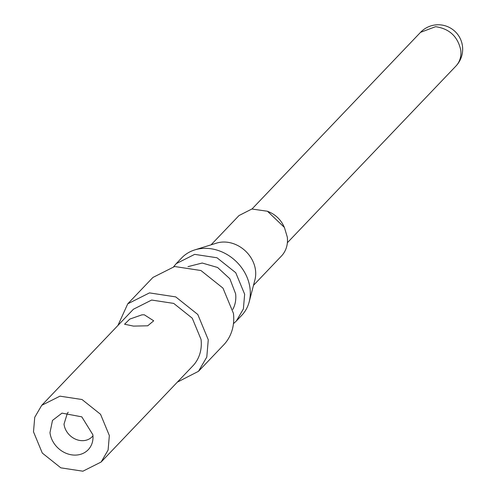 <?xml version="1.0" encoding="UTF-8"?>
<svg xmlns="http://www.w3.org/2000/svg" width="496" height="496" viewBox="0 0 496 496"><rect width="100%" height="100%" fill="white"/><g stroke="black" fill="none" stroke-linecap="round" stroke-linejoin="round"><path stroke-width="0.74" d="M68.268 412.263L67.431 413.05L64.009 424.111A17.106 14.477 -136.3 0 0 75.392 439.121A17.106 14.477 -136.3 0 0 92.188 436.697A17.106 14.477 -136.3 0 0 92.963 435.804M49.978 432.624A23.219 19.648 -136.3 0 0 70.097 454.553A23.219 19.648 -136.3 0 0 92.399 442.134A23.219 19.648 -136.3 0 0 92.864 434.738L81.797 416.851L61.994 413.125L52.489 420.416L49.978 432.624M33.499 431.811L42.296 453.065L60.822 467.84L82.894 471.2L101.128 462.024L108.103 450.064L109.343 435.55L100.545 414.296L82.02 399.522L59.948 396.161L41.714 405.337L34.739 417.291L33.499 431.811M144.293 314.799L153.704 320.807L147.721 325.798L133.505 326.108L124.577 324.229L129.778 319.089L141.968 314.836L144.293 314.799M101.128 462.024L192.832 365.905A41.063 34.745 -136.3 0 0 201.047 339.431L192.243 318.184L173.718 303.409L151.652 300.043L133.424 309.225L41.714 405.337M177.339 382.143L198.487 371.312L206.789 357.077L208.27 339.791L197.799 314.489L175.745 296.899L149.47 292.894L127.757 303.819L117.924 325.457M198.493 371.306L223.665 344.918A48.881 41.366 -136.3 0 0 233.442 313.404L222.964 288.108L200.911 270.518L174.642 266.513L152.942 277.444M232.798 309.423A31.775 26.883 -136.3 0 0 235.619 293.781L229.84 278.764L217.583 267.48L202.219 263.029L187.972 266.643M233.455 323.665L236.338 321.011L243.393 308.915L244.652 294.221L235.749 272.719L217 257.765L194.668 254.367L176.216 263.649L173.699 266.656M236.338 321.011L241.732 315.357A41.552 35.16 -136.3 0 0 249.203 301.81A41.552 35.16 -136.3 0 0 250.046 288.567A41.552 35.16 -136.3 0 0 194.792 249.897A41.552 35.16 -136.3 0 0 181.61 257.994L176.216 263.649M249.203 301.81L254.938 279.775A29.326 24.819 -136.3 0 0 255.533 270.432A29.326 24.819 -136.3 0 0 216.535 243.133L194.792 249.897M253.493 285.33L281.437 256.035A29.326 24.819 -136.3 0 0 287.308 237.125L284.394 227.416L267.449 211.246L251.856 209.014L239.004 215.555L211.054 244.838M284.4 227.416L283.483 225.544A24.44 20.683 -136.3 0 0 269.359 212.071L267.449 211.246M287.37 242.736L455.911 66.08A24.44 20.683 -136.3 0 0 460.796 50.325C457.851 36.58 449.45 28.7 435.581 26.685L420.54 32.339L252.005 208.996M67.896 412.591L67.431 413.081M152.929 277.438L127.757 303.819M455.911 66.08A24.44 24.44 0 0 0 439.431 24.8A24.44 24.44 0 0 0 420.54 32.339"/></g></svg>
